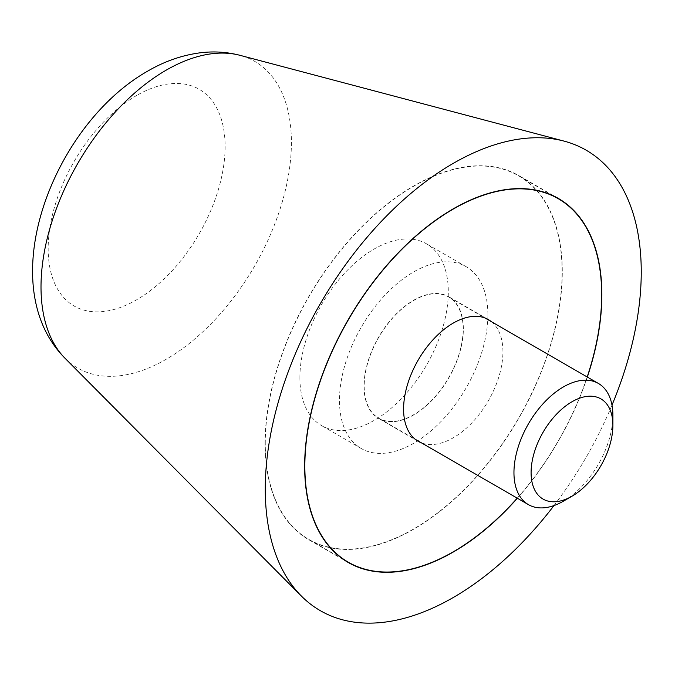 <?xml version="1.0" encoding="UTF-8"?>
<svg xmlns="http://www.w3.org/2000/svg" width="675" height="675" viewBox="0 0 675 675"><rect width="100%" height="100%" fill="white"/><g stroke="black" fill="none" stroke-linecap="round" stroke-linejoin="round"><path stroke-width="0.51" stroke-dasharray="3.38 2.53" d="M265.073 443.391A210.17 121.34 -60 0 1 356.813 231.888A210.17 121.34 -60 0 1 518.763 175.584A210.17 121.34 -60 0 1 562.292 271.789A210.17 121.34 -60 0 1 470.551 483.3A210.17 121.34 -60 0 1 308.602 539.603A210.17 121.34 -60 0 1 265.073 443.391M587.334 377.063A210.17 121.34 -60 0 1 517.371 498.243M553.989 505.567A265.857 153.495 120 0 0 611.989 405.118M265.267 443.281A209.891 121.179 -60 0 1 356.889 232.057A209.891 121.179 -60 0 1 518.628 175.821A209.891 121.179 -60 0 1 562.098 271.907A209.891 121.179 -60 0 1 470.475 483.131A209.891 121.179 -60 0 1 308.737 539.359A209.891 121.179 -60 0 1 265.267 443.281M491.375 321.663A70.242 40.559 -60 0 1 502.926 351.768A70.242 40.559 -60 0 1 474.297 420.255A70.242 40.559 -60 0 1 421.411 442.842M463.354 328.919A70.242 40.559 120 0 0 448.799 296.764A70.242 40.559 120 0 0 394.673 315.579A70.242 40.559 120 0 0 364.011 386.269A70.242 40.559 120 0 0 378.557 418.424A70.242 40.559 120 0 0 432.692 399.608A70.242 40.559 120 0 0 463.354 328.919M517.219 498.158A209.891 121.179 120 0 0 587.183 376.979M463.151 329.029A69.964 40.39 120 0 0 448.664 297A69.964 40.39 120 0 0 394.748 315.748A69.964 40.39 120 0 0 364.213 386.159A69.964 40.39 120 0 0 378.7 418.179A69.964 40.39 120 0 0 432.616 399.44A69.964 40.39 120 0 0 463.151 329.029M487.89 314.752A104.946 60.59 120 0 0 466.155 266.709A104.946 60.59 120 0 0 385.282 294.823A104.946 60.59 120 0 0 339.474 400.435A104.946 60.59 120 0 0 361.209 448.478A104.946 60.59 120 0 0 442.083 420.365A104.946 60.59 120 0 0 487.89 314.752M299.894 377.587A104.946 60.59 -60 0 1 345.71 271.974A104.946 60.59 -60 0 1 426.575 243.861A104.946 60.59 -60 0 1 448.31 291.904A104.946 60.59 -60 0 1 402.502 397.516A104.946 60.59 -60 0 1 321.629 425.63A104.946 60.59 -60 0 1 299.894 377.587M563.423 501.171A69.964 40.39 120 0 0 612.892 415.479M65.053 358.298A177.061 102.22 120 0 0 166.202 359.277A177.061 102.22 120 0 0 291.406 142.433A177.061 102.22 120 0 0 239.971 55.316M136.645 95.487A125.111 72.233 120 0 0 48.17 248.721A125.111 72.233 120 0 0 136.645 299.801A125.111 72.233 120 0 0 225.113 146.568A125.111 72.233 120 0 0 136.645 95.487M558.343 198.433L518.763 175.584M348.173 562.452L308.602 539.603M552.783 195.539L518.628 175.821M488.379 319.613L448.799 296.764M418.137 441.273L378.557 418.424M342.892 559.086L308.737 539.359M448.664 297L485.106 318.043M466.155 266.709L426.575 243.861M361.209 448.478L321.629 425.63M378.7 418.179L415.142 439.222"/><path stroke-width="1.01" d="M611.989 405.118A265.857 153.495 120 0 0 641.25 271.907A265.857 153.495 120 0 0 564.03 141.1A265.857 153.495 120 0 0 368.061 236.132A265.857 153.495 120 0 0 265.267 488.978A265.857 153.495 120 0 0 301.371 596.042A265.857 153.495 120 0 0 553.989 505.567M517.371 498.243A210.17 121.34 -60 0 1 348.173 562.452A210.17 121.34 -60 0 1 304.644 466.239A210.17 121.34 -60 0 1 396.385 254.737A210.17 121.34 -60 0 1 558.343 198.433A210.17 121.34 -60 0 1 601.872 294.646A210.17 121.34 -60 0 1 587.334 377.063M587.183 376.979A209.891 121.179 120 0 0 601.67 294.756A209.891 121.179 120 0 0 558.2 198.669A209.891 121.179 120 0 0 396.461 254.905A209.891 121.179 120 0 0 304.847 466.13A209.891 121.179 120 0 0 348.317 562.216A209.891 121.179 120 0 0 517.219 498.158M421.411 442.842A70.242 40.559 -60 0 1 418.137 441.273A70.242 40.559 -60 0 1 403.591 409.118A70.242 40.559 -60 0 1 434.253 338.428A70.242 40.559 -60 0 1 488.379 319.613A70.242 40.559 -60 0 1 491.375 321.663M485.106 318.043L598.404 383.451A69.964 40.39 120 0 1 612.892 415.479L612.892 425.377A57.848 33.396 120 0 0 571.987 401.76A57.848 33.396 120 0 0 531.09 472.61A57.848 33.396 120 0 0 571.987 496.218A57.848 33.396 120 0 0 612.892 425.377M598.404 383.451A69.964 40.39 120 0 0 544.489 402.199A69.964 40.39 120 0 0 513.953 472.61A69.964 40.39 120 0 0 528.441 504.638A69.964 40.39 120 0 0 563.423 501.171L571.987 496.218M65.053 358.298C-8.37 284.656 52.81 124.9 147.656 71.145C164.514 61.298 182.064 55.181 200.306 52.793C213.756 51.114 226.986 51.958 239.971 55.316A177.061 102.22 120 0 0 166.202 70.149A177.061 102.22 120 0 0 41.006 286.993A177.061 102.22 120 0 0 65.053 358.298L301.371 596.042M239.971 55.316L564.03 141.1M558.2 198.669L552.783 195.539M348.317 562.216L342.892 559.086M415.142 439.222L528.441 504.638"/></g></svg>
